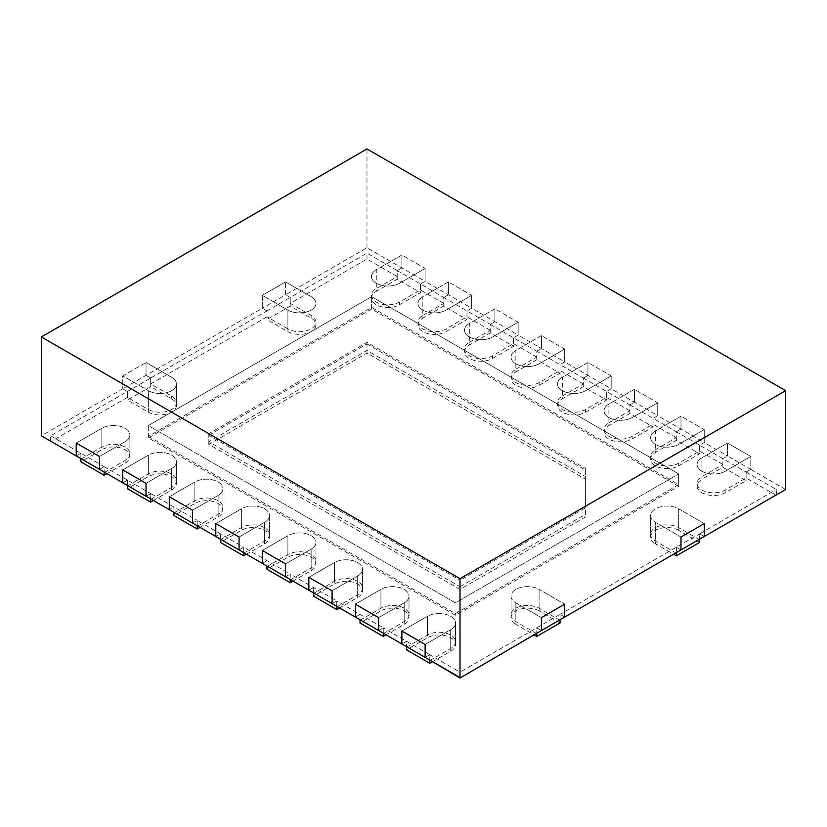 <?xml version="1.0" encoding="UTF-8"?>
<svg xmlns="http://www.w3.org/2000/svg" width="827" height="827" viewBox="0 0 827 827"><rect width="100%" height="100%" fill="white"/><g stroke="black" fill="none" stroke-linecap="round" stroke-linejoin="round"><path stroke-width="0.62" stroke-dasharray="4.13 3.1" d="M776.346 495.414L746.109 477.954L725.176 490.049A16.447 9.5 180 0 1 707.25 492.106A16.447 9.5 180 0 1 697.099 483.33A16.447 9.5 180 0 1 701.916 476.61L701.916 457.817L727.502 443.045L727.502 455.935L704.242 442.507L699.59 445.195L722.85 458.623L722.85 464.526L701.916 476.61M722.85 464.526L699.59 451.097L678.657 463.182A16.447 9.5 180 0 1 660.732 465.25A16.447 9.5 180 0 1 650.58 456.473A16.447 9.5 180 0 1 655.397 449.754L655.397 430.96L680.983 416.188L680.983 429.079L657.723 415.65L653.072 418.338L676.331 431.766L676.331 437.669L655.397 449.754M676.331 437.669L653.072 424.241L632.138 436.325A16.447 9.5 180 0 1 614.213 438.393A16.447 9.5 180 0 1 604.061 429.616A16.447 9.5 180 0 1 608.879 422.897L608.879 404.103L634.464 389.331L634.464 402.222L611.205 388.793L606.553 391.481L629.812 404.91L629.812 410.812L608.879 422.897M629.812 410.812L606.553 397.384L585.619 409.468A16.447 9.5 180 0 1 567.694 411.526A16.447 9.5 180 0 1 557.543 402.759A16.447 9.5 180 0 1 562.36 396.04L562.36 377.246L587.945 362.474L587.945 375.365L564.686 361.937L560.034 364.624L583.293 378.053L583.293 383.955L562.36 396.04M583.293 383.955L560.034 370.527L539.101 382.612A16.447 9.5 180 0 1 521.175 384.669A16.447 9.5 180 0 1 511.024 375.903A16.447 9.5 180 0 1 515.841 369.183L515.841 350.39L541.427 335.617L541.427 348.508L518.167 335.08L513.515 337.767L536.775 351.196L536.775 357.099L515.841 369.183M536.775 357.099L513.515 343.67L492.582 355.755A16.447 9.5 180 0 1 474.657 357.812A16.447 9.5 180 0 1 464.505 349.046A16.447 9.5 180 0 1 469.322 342.326L469.322 323.533L494.908 308.76L494.908 321.651L471.648 308.223L466.997 310.911L490.256 324.339L490.256 330.242L469.322 342.326M490.256 330.242L466.997 316.813L446.063 328.898A16.447 9.5 180 0 1 428.138 330.955A16.447 9.5 180 0 1 417.986 322.189A16.447 9.5 180 0 1 422.804 315.469L422.804 296.676L448.389 281.904L448.389 294.794L425.13 281.366L420.478 284.043L443.737 297.472L443.737 303.385L422.804 315.469M443.737 303.385L420.478 289.957L399.544 302.041A16.447 9.5 180 0 1 381.619 304.098A16.447 9.5 180 0 1 371.468 295.332A16.447 9.5 180 0 1 376.285 288.613L376.285 269.809L401.87 255.047L401.87 267.938L366.981 247.79L285.573 294.794L290.225 297.472L366.981 253.165L397.218 270.615L397.218 276.528L376.285 288.613M397.218 276.528L366.981 259.068L290.225 303.385L311.159 315.469A16.447 9.5 180 0 1 315.976 322.189A16.447 9.5 180 0 1 305.825 330.955A16.447 9.5 180 0 1 287.899 328.898L287.899 310.104L262.314 295.332L262.314 308.223L146.017 375.365L150.669 378.053L266.966 310.911L266.966 316.813L287.899 328.898M266.966 316.813L150.669 383.955L171.602 396.04A16.447 9.5 180 0 1 176.42 402.759A16.447 9.5 180 0 1 166.268 411.526A16.447 9.5 180 0 1 148.343 409.468L148.343 390.675L122.758 375.903L122.758 388.793L41.35 435.788M50.654 441.163L50.654 435.788L127.41 391.481L122.758 388.793L146.017 375.365L146.017 362.474L171.602 377.246A16.447 9.5 180 0 1 176.42 383.955L176.42 405.447A16.447 9.5 180 0 0 171.602 398.728L150.669 386.643L127.41 400.072L127.41 391.481L127.41 397.384L148.343 409.468M127.41 397.384L50.654 441.701M80.891 459.161L101.824 447.076A16.447 9.5 0 0 1 119.75 445.019A16.447 9.5 0 0 1 129.901 453.785L129.901 434.981A16.447 9.5 0 0 0 119.75 426.215A16.447 9.5 0 0 0 101.824 428.272L76.239 443.045L101.824 428.272L101.824 447.076M104.15 472.589L125.084 460.505A16.447 9.5 0 0 0 129.901 453.785M127.41 486.018L148.343 473.933A16.447 9.5 0 0 1 166.268 471.876A16.447 9.5 0 0 1 176.42 480.642L176.42 461.848A16.447 9.5 0 0 0 166.268 453.072A16.447 9.5 0 0 0 148.343 455.129L122.758 469.901L148.343 455.129L148.343 473.933M150.669 499.446L171.602 487.361A16.447 9.5 0 0 0 176.42 480.642M173.928 512.874L194.862 500.79A16.447 9.5 0 0 1 212.787 498.733A16.447 9.5 0 0 1 222.939 507.499L222.939 488.705A16.447 9.5 0 0 0 212.787 479.929A16.447 9.5 0 0 0 194.862 481.986L169.277 496.758L194.862 481.986L194.862 500.79M197.188 526.303L218.121 514.218A16.447 9.5 0 0 0 222.939 507.499M220.447 539.731L241.381 527.647A16.447 9.5 0 0 1 259.306 525.59A16.447 9.5 0 0 1 269.457 534.356L269.457 515.562A16.447 9.5 0 0 0 259.306 506.786A16.447 9.5 0 0 0 241.381 508.843L215.795 523.615L241.381 508.843L241.381 527.647M243.707 553.16L264.64 541.075A16.447 9.5 0 0 0 269.457 534.356M266.966 566.588L287.899 554.503A16.447 9.5 0 0 1 305.825 552.446A16.447 9.5 0 0 1 315.976 561.213L315.976 542.419A16.447 9.5 0 0 0 305.825 533.642A16.447 9.5 0 0 0 287.899 535.7L262.314 550.472L287.899 535.7L287.899 554.503M290.225 580.016L311.159 567.932A16.447 9.5 0 0 0 315.976 561.213M313.485 593.445L334.418 581.36A16.447 9.5 0 0 1 352.343 579.303A16.447 9.5 0 0 1 362.495 588.069L362.495 569.276A16.447 9.5 0 0 0 352.343 560.499A16.447 9.5 0 0 0 334.418 562.556L308.833 577.329L334.418 562.556L334.418 581.36M336.744 606.873L357.678 594.789A16.447 9.5 0 0 0 362.495 588.069M360.003 620.302L380.937 608.217A16.447 9.5 0 0 1 398.862 606.16A16.447 9.5 0 0 1 409.014 614.926L409.014 596.133A16.447 9.5 0 0 0 398.862 587.356A16.447 9.5 0 0 0 380.937 589.413L355.352 604.186L380.937 589.413L380.937 608.217M383.263 633.73L404.196 621.646A16.447 9.5 0 0 0 409.014 614.926M406.522 647.159L427.456 635.074A16.447 9.5 0 0 1 445.381 633.017A16.447 9.5 0 0 1 455.532 641.793L455.532 622.989A16.447 9.5 0 0 0 445.381 614.213A16.447 9.5 0 0 0 427.456 616.27L401.87 631.042L427.456 616.27L427.456 635.074M429.782 660.587L450.715 648.502A16.447 9.5 0 0 0 455.532 641.793M536.775 633.73L515.841 621.646A16.447 9.5 0 0 1 511.024 614.926L511.024 596.133A16.447 9.5 0 0 0 515.841 602.842L541.427 617.614L515.841 602.842L515.841 621.646M560.034 620.302L539.101 608.217A16.447 9.5 0 0 0 521.175 606.16A16.447 9.5 0 0 0 511.024 614.926M676.331 553.16L655.397 541.075A16.447 9.5 0 0 1 650.58 534.356L650.58 515.562A16.447 9.5 0 0 0 655.397 522.271L680.983 537.043L655.397 522.271L655.397 541.075M699.59 539.731L678.657 527.647A16.447 9.5 0 0 0 660.732 525.59A16.447 9.5 0 0 0 650.58 534.356M460.019 586.736L585.619 514.218L585.619 476.61L366.981 350.39L208.817 441.701L460.019 586.736L460.019 580.285L208.817 435.25L208.817 441.701M585.619 514.218L585.619 507.768L460.019 580.285M585.619 476.61L585.619 507.768M208.817 435.25L366.981 343.939L366.981 350.39M366.981 343.939L585.619 470.17M678.657 486.286L371.633 309.029L148.343 437.938L455.367 615.195L678.657 486.286L678.657 473.933L371.633 296.676L371.633 309.029M148.343 436.325L455.367 613.593L678.657 484.674L371.633 307.417L148.343 436.325L148.343 425.585L455.367 602.842L678.657 473.933L371.633 296.676L148.343 425.585L148.343 437.938M455.367 613.593L455.367 615.195M776.346 494.877L776.346 489.512L746.109 472.052L746.109 477.954M699.59 451.097L699.59 445.195L676.331 431.766L680.983 429.079L704.242 442.507L704.242 429.616L678.657 444.388A16.447 9.5 180 0 1 660.732 446.446A16.447 9.5 180 0 1 650.58 437.669A16.447 9.5 180 0 1 655.397 430.96L680.983 416.188L704.242 429.616L678.657 444.388A16.447 9.5 180 0 1 660.732 446.446A16.447 9.5 180 0 1 650.58 437.669A16.447 9.5 180 0 1 655.397 430.96L655.397 452.441L676.331 440.357L699.59 453.785L678.657 465.87A16.447 9.5 180 0 1 660.732 467.927A16.447 9.5 180 0 1 650.58 459.161A16.447 9.5 180 0 1 655.397 452.441M653.072 424.241L653.072 418.338L629.812 404.91L634.464 402.222L657.723 415.65L657.723 402.759L632.138 417.532A16.447 9.5 180 0 1 614.213 419.589A16.447 9.5 180 0 1 604.061 410.812A16.447 9.5 180 0 1 608.879 404.103L634.464 389.331L657.723 402.759L632.138 417.532A16.447 9.5 180 0 1 614.213 419.589A16.447 9.5 180 0 1 604.061 410.812A16.447 9.5 180 0 1 608.879 404.103L608.879 425.585L629.812 413.5L653.072 426.928L632.138 439.013A16.447 9.5 180 0 1 614.213 441.07A16.447 9.5 180 0 1 604.061 432.304A16.447 9.5 180 0 1 608.879 425.585M606.553 397.384L606.553 391.481L583.293 378.053L587.945 375.365L611.205 388.793L611.205 375.903L585.619 390.675A16.447 9.5 180 0 1 567.694 392.732A16.447 9.5 180 0 1 557.543 383.955A16.447 9.5 180 0 1 562.36 377.246L587.945 362.474L611.205 375.903L585.619 390.675A16.447 9.5 180 0 1 567.694 392.732A16.447 9.5 180 0 1 557.543 383.955A16.447 9.5 180 0 1 562.36 377.246L562.36 398.728L583.293 386.643L606.553 400.072L585.619 412.156A16.447 9.5 180 0 1 567.694 414.213A16.447 9.5 180 0 1 557.543 405.447A16.447 9.5 180 0 1 562.36 398.728M560.034 370.527L560.034 364.624L536.775 351.196L541.427 348.508L564.686 361.937L564.686 349.046L539.101 363.818A16.447 9.5 180 0 1 521.175 365.875A16.447 9.5 180 0 1 511.024 357.099A16.447 9.5 180 0 1 515.841 350.39L541.427 335.617L564.686 349.046L539.101 363.818A16.447 9.5 180 0 1 521.175 365.875A16.447 9.5 180 0 1 511.024 357.099A16.447 9.5 180 0 1 515.841 350.39L515.841 371.871L536.775 359.786L560.034 373.215L539.101 385.299A16.447 9.5 180 0 1 521.175 387.356A16.447 9.5 180 0 1 511.024 378.59A16.447 9.5 180 0 1 515.841 371.871M513.515 343.67L513.515 337.767L490.256 324.339L494.908 321.651L518.167 335.08L518.167 322.189L492.582 336.961A16.447 9.5 180 0 1 474.657 339.018A16.447 9.5 180 0 1 464.505 330.242A16.447 9.5 180 0 1 469.322 323.533L494.908 308.76L518.167 322.189L492.582 336.961A16.447 9.5 180 0 1 474.657 339.018A16.447 9.5 180 0 1 464.505 330.242A16.447 9.5 180 0 1 469.322 323.533L469.322 345.014L490.256 332.93L513.515 346.358L492.582 358.442A16.447 9.5 180 0 1 474.657 360.5A16.447 9.5 180 0 1 464.505 351.733A16.447 9.5 180 0 1 469.322 345.014M466.997 316.813L466.997 310.911L443.737 297.472L448.389 294.794L471.648 308.223L471.648 295.332L446.063 310.104A16.447 9.5 180 0 1 428.138 312.161A16.447 9.5 180 0 1 417.986 303.385A16.447 9.5 180 0 1 422.804 296.676L448.389 281.904L471.648 295.332L446.063 310.104A16.447 9.5 180 0 1 428.138 312.161A16.447 9.5 180 0 1 417.986 303.385A16.447 9.5 180 0 1 422.804 296.676L422.804 318.157L443.737 306.073L466.997 319.501L446.063 331.586A16.447 9.5 180 0 1 428.138 333.643A16.447 9.5 180 0 1 417.986 324.877A16.447 9.5 180 0 1 422.804 318.157M420.478 289.957L420.478 284.043L397.218 270.615L401.87 267.938L425.13 281.366L425.13 268.475L399.544 283.237A16.447 9.5 180 0 1 381.619 285.305A16.447 9.5 180 0 1 371.468 276.528A16.447 9.5 180 0 1 376.285 269.809L401.87 255.047L425.13 268.475L399.544 283.237A16.447 9.5 180 0 1 381.619 285.305A16.447 9.5 180 0 1 371.468 276.528A16.447 9.5 180 0 1 376.285 269.809L376.285 291.3L397.218 279.216L420.478 292.644L399.544 304.729A16.447 9.5 180 0 1 381.619 306.786A16.447 9.5 180 0 1 371.468 298.009A16.447 9.5 180 0 1 376.285 291.3M366.981 259.068L366.981 253.165M460.019 677.509L460.019 672.134L536.775 627.827L541.427 630.505L536.775 627.827L536.775 633.193L536.775 627.827L560.034 614.389L560.034 619.764L560.034 614.389L676.331 547.247L680.983 549.934L676.331 547.247L676.331 552.622L676.331 547.247L699.59 533.818L699.59 539.194L699.59 533.818L776.346 489.512M50.654 435.788L80.891 453.248L76.239 455.935L80.891 453.248L80.891 458.623L80.891 453.248L104.15 466.676L104.15 472.052L104.15 466.676L127.41 480.105L122.758 482.792L127.41 480.105L127.41 485.48L127.41 480.105L150.669 493.533L150.669 498.908L150.669 493.533L173.928 506.961L169.277 509.649L173.928 506.961L173.928 512.337L173.928 506.961L197.188 520.39L197.188 525.765L197.188 520.39L220.447 533.818L215.795 536.506L220.447 533.818L220.447 539.194L220.447 533.818L243.707 547.247L243.707 552.622L243.707 547.247L266.966 560.675L262.314 563.363L266.966 560.675L266.966 566.05L266.966 560.675L290.225 574.103L290.225 579.479L290.225 574.103L313.485 587.532L308.833 590.22L313.485 587.532L313.485 592.907L313.485 587.532L336.744 600.96L336.744 606.336L336.744 600.96L360.003 614.389L355.352 617.076L360.003 614.389L360.003 619.764L360.003 614.389L383.263 627.827L383.263 633.193L383.263 627.827L406.522 641.256L401.87 643.933L406.522 641.256L406.522 646.621L406.522 641.256L429.782 654.684L429.782 660.049L429.782 654.684L460.019 672.134M290.225 303.385L290.225 297.472L266.966 310.911L262.314 308.223L285.573 294.794L285.573 281.904L262.314 295.332L285.573 281.904L311.159 296.676A16.447 9.5 180 0 1 315.976 303.385A16.447 9.5 180 0 1 305.825 312.161A16.447 9.5 180 0 1 287.899 310.104L262.314 295.332L262.314 308.223L266.966 310.911L266.966 319.501L290.225 306.073L311.159 318.157A16.447 9.5 180 0 1 315.976 324.877A16.447 9.5 180 0 1 305.825 333.643A16.447 9.5 180 0 1 287.899 331.586L266.966 319.501M150.669 383.955L150.669 378.053L127.41 391.481L122.758 388.793L122.758 375.903L146.017 362.474L122.758 375.903L148.343 390.675A16.447 9.5 180 0 0 166.268 392.732A16.447 9.5 180 0 0 176.42 383.955A16.447 9.5 180 0 1 166.268 392.732A16.447 9.5 180 0 1 148.343 390.675L148.343 412.156L127.41 400.072M785.65 489.512L750.761 469.364L746.109 472.052L722.85 458.623L727.502 455.935L750.761 469.364L750.761 456.473L725.176 471.245A16.447 9.5 180 0 1 707.25 473.302A16.447 9.5 180 0 1 697.099 464.526A16.447 9.5 180 0 1 701.916 457.817L727.502 443.045L750.761 456.473L725.176 471.245A16.447 9.5 180 0 1 707.25 473.302A16.447 9.5 180 0 1 697.099 464.526A16.447 9.5 180 0 1 701.916 457.817L701.916 479.298L722.85 467.214L746.109 480.642L725.176 492.727A16.447 9.5 180 0 1 707.25 494.784A16.447 9.5 180 0 1 697.099 486.018A16.447 9.5 180 0 1 701.916 479.298M704.242 536.506L699.59 533.818L704.242 536.506M99.498 469.364L104.15 466.676L99.498 469.364M146.017 496.221L150.669 493.533L146.017 496.221M192.536 523.077L197.188 520.39L192.536 523.077M239.055 549.934L243.707 547.247L239.055 549.934M285.573 576.791L290.225 574.103L285.573 576.791M332.092 603.648L336.744 600.96L332.092 603.648M378.611 630.505L383.263 627.827L378.611 630.505M425.13 657.362L429.782 654.684L425.13 657.362M564.686 617.076L560.034 614.389L564.686 617.076M366.981 247.79L366.981 148.953M432.107 661.931L450.715 651.19L450.715 629.698L425.13 644.471L450.715 629.698A16.447 9.5 0 0 0 455.532 622.989A16.447 9.5 0 0 0 445.381 614.213A16.447 9.5 0 0 0 427.456 616.27L427.456 637.762L406.522 649.846M385.589 635.074L404.196 624.333L404.196 602.842L378.611 617.614L404.196 602.842A16.447 9.5 0 0 0 409.014 596.133A16.447 9.5 0 0 0 398.862 587.356A16.447 9.5 0 0 0 380.937 589.413L380.937 610.905L360.003 622.989M339.07 608.217L357.678 597.476L357.678 575.985L332.092 590.757L357.678 575.985A16.447 9.5 0 0 0 362.495 569.276A16.447 9.5 0 0 0 352.343 560.499A16.447 9.5 0 0 0 334.418 562.556L334.418 584.048L313.485 596.133M292.551 581.36L311.159 570.62L311.159 549.128L285.573 563.9L311.159 549.128A16.447 9.5 0 0 0 315.976 542.419A16.447 9.5 0 0 0 305.825 533.642A16.447 9.5 0 0 0 287.899 535.7L287.899 557.191L266.966 569.276M246.032 554.503L264.64 543.763L264.64 522.271L239.055 537.043L264.64 522.271A16.447 9.5 0 0 0 269.457 515.562A16.447 9.5 0 0 0 259.306 506.786A16.447 9.5 0 0 0 241.381 508.843L241.381 530.334L220.447 542.419M199.514 527.647L218.121 516.906L218.121 495.414L192.536 510.187L218.121 495.414A16.447 9.5 0 0 0 222.939 488.705A16.447 9.5 0 0 0 212.787 479.929A16.447 9.5 0 0 0 194.862 481.986L194.862 503.478L173.928 515.562M152.995 500.79L171.602 490.049L171.602 468.558L146.017 483.33L171.602 468.558A16.447 9.5 0 0 0 176.42 461.848A16.447 9.5 0 0 0 166.268 453.072A16.447 9.5 0 0 0 148.343 455.129L148.343 476.61L127.41 488.705M106.476 473.933L125.084 463.182L125.084 441.701L99.498 456.473L125.084 441.701A16.447 9.5 0 0 0 129.901 434.981A16.447 9.5 0 0 0 119.75 426.215A16.447 9.5 0 0 0 101.824 428.272L101.824 449.754L80.891 461.848M699.59 542.419L678.657 530.334L678.657 508.843L704.242 523.615L678.657 508.843A16.447 9.5 0 0 0 660.732 506.786A16.447 9.5 0 0 0 650.58 515.562A16.447 9.5 0 0 0 655.397 522.271L655.397 543.763L674.005 554.503M560.034 622.989L539.101 610.905L539.101 589.413L564.686 604.186L539.101 589.413A16.447 9.5 0 0 0 521.175 587.356A16.447 9.5 0 0 0 511.024 596.133A16.447 9.5 0 0 0 515.841 602.842L515.841 624.333L534.449 635.074M366.981 342.326L366.981 353.067L585.619 479.298L585.619 468.558L585.619 506.155L460.019 578.673L208.817 433.648L366.981 342.326L585.619 468.558M585.619 479.298L585.619 506.155M678.657 484.674L678.657 473.933L455.367 602.842L148.343 425.585L371.633 296.676L371.633 307.417M585.619 516.906L460.019 589.413L208.817 444.388L366.981 353.067M460.019 578.673L460.019 589.413M208.817 433.648L208.817 444.388M125.084 463.182A16.447 9.5 0 0 0 129.901 456.473A16.447 9.5 0 0 0 119.75 447.696A16.447 9.5 0 0 0 101.824 449.754M125.084 460.505L125.084 441.701A16.447 9.5 0 0 0 129.901 434.981L129.901 456.473M171.602 490.049A16.447 9.5 0 0 0 176.42 483.33A16.447 9.5 0 0 0 166.268 474.553A16.447 9.5 0 0 0 148.343 476.61M171.602 487.361L171.602 468.558A16.447 9.5 0 0 0 176.42 461.848L176.42 483.33M218.121 516.906A16.447 9.5 0 0 0 222.939 510.187A16.447 9.5 0 0 0 212.787 501.41A16.447 9.5 0 0 0 194.862 503.478M218.121 514.218L218.121 495.414A16.447 9.5 0 0 0 222.939 488.705L222.939 510.187M264.64 543.763A16.447 9.5 0 0 0 269.457 537.043A16.447 9.5 0 0 0 259.306 528.267A16.447 9.5 0 0 0 241.381 530.334M264.64 541.075L264.64 522.271A16.447 9.5 0 0 0 269.457 515.562L269.457 537.043M311.159 570.62A16.447 9.5 0 0 0 315.976 563.9A16.447 9.5 0 0 0 305.825 555.134A16.447 9.5 0 0 0 287.899 557.191M311.159 567.932L311.159 549.128A16.447 9.5 0 0 0 315.976 542.419L315.976 563.9M397.218 279.216L397.218 270.615L401.87 267.938L401.87 255.047L425.13 268.475L425.13 281.366L420.478 284.043L420.478 292.644M443.737 306.073L443.737 297.472L448.389 294.794L448.389 281.904L471.648 295.332L471.648 308.223L466.997 310.911L466.997 319.501M490.256 332.93L490.256 324.339L494.908 321.651L494.908 308.76L518.167 322.189L518.167 335.08L513.515 337.767L513.515 346.358M536.775 359.786L536.775 351.196L541.427 348.508L541.427 335.617L564.686 349.046L564.686 361.937L560.034 364.624L560.034 373.215M583.293 386.643L583.293 378.053L587.945 375.365L587.945 362.474L611.205 375.903L611.205 388.793L606.553 391.481L606.553 400.072M357.678 597.476A16.447 9.5 0 0 0 362.495 590.757A16.447 9.5 0 0 0 352.343 581.991A16.447 9.5 0 0 0 334.418 584.048M357.678 594.789L357.678 575.985A16.447 9.5 0 0 0 362.495 569.276L362.495 590.757M404.196 624.333A16.447 9.5 0 0 0 409.014 617.614A16.447 9.5 0 0 0 398.862 608.848A16.447 9.5 0 0 0 380.937 610.905M404.196 621.646L404.196 602.842A16.447 9.5 0 0 0 409.014 596.133L409.014 617.614M450.715 651.19A16.447 9.5 0 0 0 455.532 644.471A16.447 9.5 0 0 0 445.381 635.705A16.447 9.5 0 0 0 427.456 637.762M450.715 648.502L450.715 629.698A16.447 9.5 0 0 0 455.532 622.989L455.532 644.471M629.812 413.5L629.812 404.91L634.464 402.222L634.464 389.331L657.723 402.759L657.723 415.65L653.072 418.338L653.072 426.928M676.331 440.357L676.331 431.766L680.983 429.079L680.983 416.188L704.242 429.616L704.242 442.507L699.59 445.195L699.59 453.785M722.85 467.214L722.85 458.623L727.502 455.935L727.502 443.045L750.761 456.473L750.761 469.364L746.109 472.052L746.109 480.642M678.657 530.334A16.447 9.5 0 0 0 660.732 528.267A16.447 9.5 0 0 0 650.58 537.043A16.447 9.5 0 0 0 655.397 543.763M678.657 527.647L678.657 508.843A16.447 9.5 0 0 0 660.732 506.786A16.447 9.5 0 0 0 650.58 515.562L650.58 537.043M539.101 610.905A16.447 9.5 0 0 0 521.175 608.848A16.447 9.5 0 0 0 511.024 617.614A16.447 9.5 0 0 0 515.841 624.333M539.101 608.217L539.101 589.413A16.447 9.5 0 0 0 521.175 587.356A16.447 9.5 0 0 0 511.024 596.133L511.024 617.614M290.225 306.073L290.225 297.472L285.573 294.794L285.573 281.904L311.159 296.676A16.447 9.5 180 0 1 315.976 303.385A16.447 9.5 180 0 1 305.825 312.161A16.447 9.5 180 0 1 287.899 310.104L287.899 331.586M176.42 405.447A16.447 9.5 180 0 1 166.268 414.213A16.447 9.5 180 0 1 148.343 412.156M150.669 386.643L150.669 378.053L146.017 375.365L146.017 362.474L171.602 377.246A16.447 9.5 180 0 1 176.42 383.955L176.42 402.759M725.176 490.049L725.176 492.727M171.602 396.04L171.602 398.728M311.159 315.469L311.159 318.157M399.544 302.041L399.544 304.729M446.063 328.898L446.063 331.586M492.582 355.755L492.582 358.442M539.101 382.612L539.101 385.299M585.619 409.468L585.619 412.156M632.138 436.325L632.138 439.013M678.657 463.182L678.657 465.87M315.976 324.877L315.976 322.189M371.468 298.009L371.468 295.332M417.986 324.877L417.986 322.189M464.505 351.733L464.505 349.046M511.024 378.59L511.024 375.903M557.543 405.447L557.543 402.759M604.061 432.304L604.061 429.616M650.58 459.161L650.58 456.473M697.099 486.018L697.099 483.33"/><path stroke-width="1.24" d="M50.654 441.163L80.891 458.623L80.891 461.848L104.15 475.277L106.476 473.933M104.15 475.277L104.15 472.052L127.41 485.48L127.41 488.705L150.669 502.134L152.995 500.79M150.669 502.134L150.669 498.908L173.928 512.337L173.928 515.562L197.188 528.991L199.514 527.647M197.188 528.991L197.188 525.765L220.447 539.194L220.447 542.419L243.707 555.847L246.032 554.503M243.707 555.847L243.707 552.622L266.966 566.05L266.966 569.276L290.225 582.704L292.551 581.36M290.225 582.704L290.225 579.479L313.485 592.907L313.485 596.133L336.744 609.561L339.07 608.217M336.744 609.561L336.744 606.336L360.003 619.764L360.003 622.989L383.263 636.418L385.589 635.074M383.263 636.418L383.263 633.193L406.522 646.621L406.522 649.846L429.782 663.275L432.107 661.931M429.782 663.275L429.782 660.049L460.019 678.047L536.775 633.193L536.775 636.418L560.034 622.989L560.034 619.764L676.331 552.622L676.331 555.847L699.59 542.419L699.59 539.194L776.346 494.877M460.019 678.047L541.427 630.505L541.427 617.614L564.686 604.186L564.686 617.076L680.983 549.934L680.983 537.043L704.242 523.615L704.242 536.506L785.65 489.512L785.65 390.675L366.981 148.953L41.35 336.951L460.019 578.673L785.65 390.675M41.35 336.951L41.35 435.788L76.239 455.935L76.239 443.045L99.498 456.473L99.498 469.364L122.758 482.792L122.758 469.901L146.017 483.33L146.017 496.221L169.277 509.649L169.277 496.758L192.536 510.187L192.536 523.077L215.795 536.506L215.795 523.615L239.055 537.043L239.055 549.934L262.314 563.363L262.314 550.472L285.573 563.9L285.573 576.791L308.833 590.22L308.833 577.329L332.092 590.757L332.092 603.648L355.352 617.076L355.352 604.186L378.611 617.614L378.611 630.505L401.87 643.933L401.87 631.042L425.13 644.471L425.13 657.362L460.019 677.509L460.019 578.673M704.242 523.615L680.983 537.043L680.983 549.934L704.242 536.506L704.242 523.615M564.686 604.186L541.427 617.614L541.427 630.505L564.686 617.076L564.686 604.186M76.239 455.935L99.498 469.364L99.498 456.473L76.239 443.045L76.239 455.935M122.758 482.792L146.017 496.221L146.017 483.33L122.758 469.901L122.758 482.792M169.277 509.649L192.536 523.077L192.536 510.187L169.277 496.758L169.277 509.649M215.795 536.506L239.055 549.934L239.055 537.043L215.795 523.615L215.795 536.506M262.314 563.363L285.573 576.791L285.573 563.9L262.314 550.472L262.314 563.363M308.833 590.22L332.092 603.648L332.092 590.757L308.833 577.329L308.833 590.22M355.352 617.076L378.611 630.505L378.611 617.614L355.352 604.186L355.352 617.076M401.87 643.933L425.13 657.362L425.13 644.471L401.87 631.042L401.87 643.933M674.005 554.503L676.331 555.847M534.449 635.074L536.775 636.418"/></g></svg>

